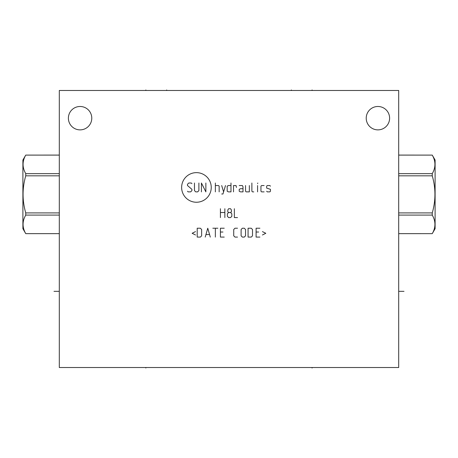 <?xml version="1.0" encoding="UTF-8"?>
<svg xmlns="http://www.w3.org/2000/svg" width="458" height="458" viewBox="0 0 458 458"><rect width="100%" height="100%" fill="white"/><g stroke="black" fill="none" stroke-linecap="round" stroke-linejoin="round"><path stroke-width="0.69" d="M59.305 90.472L59.305 367.528L398.695 367.528L398.695 90.472L59.305 90.472M68.391 118.181A11.69 11.69 0 0 0 80.081 129.872A11.69 11.69 0 0 0 91.777 118.181A11.69 11.69 0 0 0 80.081 106.485A11.69 11.69 0 0 0 68.391 118.181M366.223 118.181A11.69 11.69 0 0 0 377.919 129.872A11.69 11.69 0 0 0 389.609 118.181A11.69 11.69 0 0 0 377.919 106.485A11.69 11.69 0 0 0 366.223 118.181M59.305 233.637L25.745 233.637C22.179 227.454 22.179 221.271 25.745 215.088L25.745 212.918C22.179 200.552 22.179 188.186 25.745 175.82L25.745 173.651C22.179 167.468 22.179 161.285 25.745 155.102L22.9 160.014L22.9 228.725L25.745 233.637M59.305 215.088L25.745 215.088M59.305 155.102L25.745 155.102L59.305 155.085M59.305 173.651L25.745 173.651M59.305 175.82L25.745 175.82M59.305 212.918L25.745 212.918M398.695 233.637L432.255 233.654L435.1 228.725L435.1 160.014L432.255 155.102C435.821 161.285 435.821 167.468 432.255 173.651L432.255 175.82C435.821 188.186 435.821 200.552 432.255 212.918L432.255 215.088C435.821 221.271 435.821 227.454 432.255 233.637M398.695 155.102L432.255 155.102L398.695 155.085M398.695 173.651L432.255 173.651M398.695 175.82L432.255 175.82M398.695 212.918L432.255 212.918M398.695 215.088L432.255 215.088M58.784 291.34L53.998 291.34M166.689 90.472L166.689 89.957L166.689 90.472M312.087 90.472L312.087 89.957L312.087 90.472M291.362 90.472L291.362 89.957L291.362 90.472M145.856 90.472L145.856 89.957L145.856 90.472M145.856 367.528L145.856 368.043L145.856 367.528M312.087 367.528L312.087 368.043L312.087 367.528M404.002 291.34L399.216 291.34M211.241 187.442A14.805 14.805 0 0 0 196.436 172.637A14.805 14.805 0 0 0 181.631 187.442A14.805 14.805 0 0 0 196.436 202.247A14.805 14.805 0 0 0 211.241 187.442M191.925 183.641L191.295 183.011L188.759 183.011L187.494 184.276L187.494 185.542L191.925 189.343L191.925 190.608L190.66 191.873L188.129 191.873L187.494 191.244M198.892 183.011L198.892 190.608L197.627 191.873L195.726 191.873L194.461 190.608L194.461 183.011M201.423 191.873L201.423 183.011L205.86 191.873L205.86 183.011M215.357 191.873L215.357 183.011M219.159 191.873L219.159 186.177L218.523 185.542L215.357 185.542M221.689 193.986L222.954 193.986L225.491 185.542M221.689 185.542L223.59 191.873M230.975 185.542L228.445 185.542L227.179 186.177L227.179 191.244L228.445 191.873L230.975 191.873L230.975 183.011M236.465 187.442L236.042 185.542L233.511 185.542L233.511 191.873M243.009 188.707L240.479 188.707L239.208 189.343L239.208 191.244L240.479 191.873L243.009 191.873L243.009 186.807L242.374 185.542L239.208 185.542M245.545 185.542L245.545 191.244L246.175 191.873L249.341 191.873L249.341 185.542M251.877 183.011L251.877 191.244L252.507 191.873L253.778 191.873M257.573 191.873L257.573 185.542M257.573 183.641L257.785 183.011L257.573 183.641M264.117 185.542L261.587 185.542L260.951 186.177L260.951 191.244L261.587 191.873L264.117 191.873M266.653 191.244L267.283 191.873L269.819 191.873L270.449 191.244L270.449 189.343L266.653 188.078L266.653 186.177L267.283 185.542L269.819 185.542L270.449 186.177M220.424 217.584L220.424 208.722M224.855 208.722L224.855 217.584M220.424 212.518L224.855 212.518M230.557 212.518L231.822 213.783L231.822 216.319L230.557 217.584L228.656 217.584L227.391 216.319L227.391 213.783L228.656 212.518L230.557 212.518L231.399 211.888L231.399 209.987L230.557 208.722L228.656 208.722L227.809 209.987L227.809 211.888L228.656 212.518M234.353 208.722L234.353 217.584L237.519 217.584M195.514 231.599L192.137 233.288L195.514 234.977M197.203 237.089L200.369 237.089L201.635 235.824L201.635 229.492L200.369 228.221L197.203 228.221L197.203 237.089M210.291 237.089L207.76 228.221L205.224 237.089M206.071 234.559L209.449 234.559M215.357 237.089L215.357 228.221M212.827 228.221L217.888 228.221M224.225 228.221L220.424 228.221L220.424 237.089L224.225 237.089M222.954 232.023L220.424 232.023M237.519 228.221L234.988 228.221L233.723 229.492L233.723 235.824L234.988 237.089L237.519 237.089M241.108 235.824L242.374 237.089L244.274 237.089L245.545 235.824L245.545 229.492L244.274 228.221L242.374 228.221L241.108 229.492L241.108 235.824M248.076 237.089L251.242 237.089L252.507 235.824L252.507 229.492L251.242 228.221L248.076 228.221L248.076 237.089M259.898 228.221L256.096 228.221L256.096 237.089L259.898 237.089M258.633 232.023L256.096 232.023M262.428 234.977L265.806 233.288L262.428 231.599M59.305 233.654L25.745 233.654M398.695 233.654L432.255 233.654"/></g></svg>
